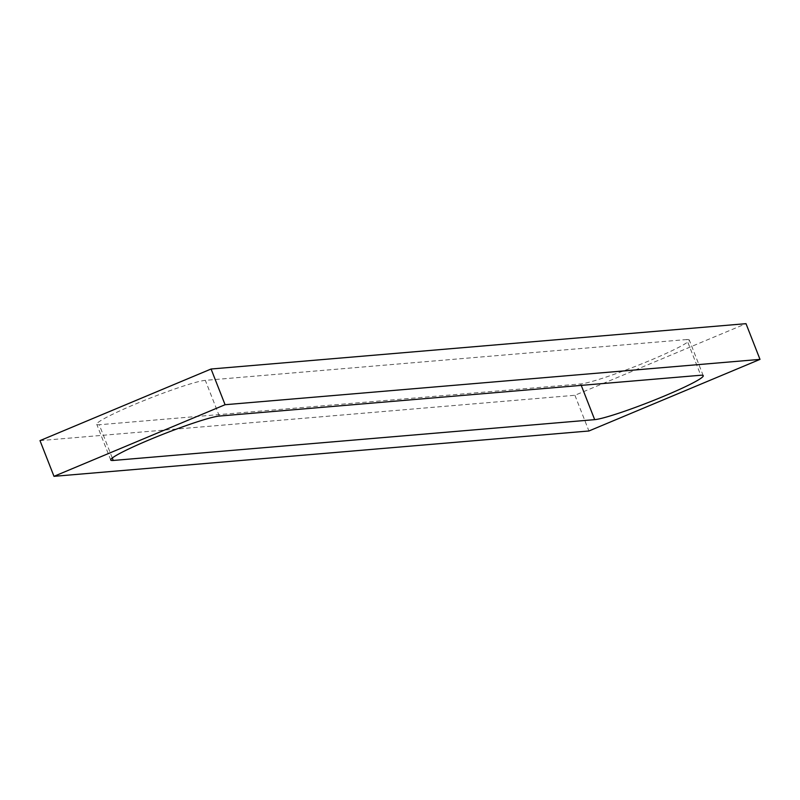 <?xml version="1.0" encoding="UTF-8"?>
<svg xmlns="http://www.w3.org/2000/svg" width="800" height="800" viewBox="0 0 800 800"><rect width="100%" height="100%" fill="white"/><g stroke="black" fill="none" stroke-linecap="round" stroke-linejoin="round"><path stroke-width="0.6" stroke-dasharray="4 3" d="M686.75 339.54L205.32 380.35A59.65 4.92 158.6 0 0 143.01 400.95A59.65 4.92 158.6 0 0 96.75 424.31A59.65 4.92 158.6 0 0 99.25 424.75L580.68 383.94A59.65 4.92 158.6 0 0 642.99 363.35A59.65 4.92 158.6 0 0 689.26 339.98A59.65 4.92 158.6 0 0 686.75 339.54L700.75 375.25M40 440.62L574.92 395.28L746.01 323.67M574.92 395.28L588.92 430.99M219.32 416.06L205.32 380.35M112.29 458.01L99.25 424.75M581.25 385.38L580.68 383.94M110.74 460.02L96.75 424.31M703.25 375.69L689.26 339.98"/><path stroke-width="1.2" d="M219.32 416.06L700.75 375.25A59.65 4.92 -21.4 0 1 703.25 375.69A59.65 4.92 -21.4 0 1 656.99 399.05A59.65 4.92 -21.4 0 1 594.68 419.65L113.25 460.46A59.65 4.92 -21.4 0 1 110.74 460.02A59.65 4.92 -21.4 0 1 157.01 436.65A59.65 4.92 -21.4 0 1 219.32 416.06M760 359.38L746.01 323.67L211.08 369.01L225.08 404.72L53.99 476.33L588.92 430.99L760 359.38L225.08 404.72M211.08 369.01L40 440.62L53.99 476.33M113.25 460.46L112.29 458.01M594.68 419.65L581.25 385.38"/></g></svg>
